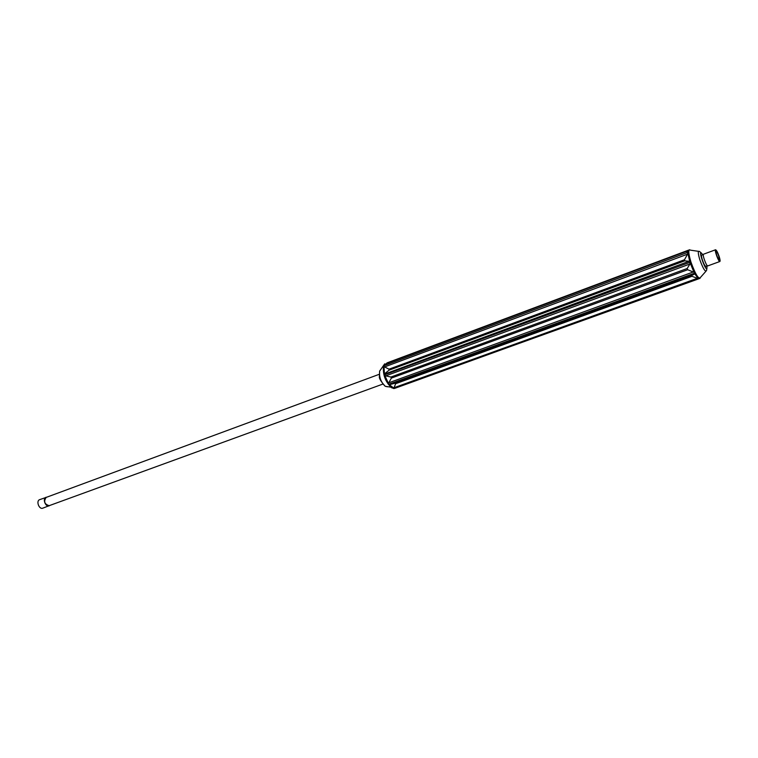 <?xml version="1.0" encoding="UTF-8"?>
<svg xmlns="http://www.w3.org/2000/svg" width="758" height="758" viewBox="0 0 758 758"><rect width="100%" height="100%" fill="white"/><g stroke="black" fill="none" stroke-linecap="round" stroke-linejoin="round"><path stroke-width="1.14" d="M530.098 333.691L528.828 334.155M536.313 331.435L534.229 332.194M553.16 325.315L550.895 326.139M565.61 321.221L516.776 338.523M555.425 324.5L554.126 324.964M545.741 328.28L544.557 328.441M533.585 332.43L532.675 332.753M531.917 333.293L530.998 333.368M527.966 334.723L526.782 334.894M558.987 323.202L558.059 323.543M557.225 323.846L556.344 324.168M564.701 321.221L694.347 274.169L694.11 273.354L389.081 384.164L388.03 383.823L388.769 382.809L693.229 271.989L687.686 269.734L391.374 378.1L388.769 382.809M691.343 276.537L395.648 383.69L394.084 387.708L697.341 278.3L690.879 275.903L694.347 274.169M393.497 388.494L394.577 388.428L393.497 388.494L393.895 388.21L389.366 384.704L395.041 383.216L395.648 383.69M687.686 269.734L687.184 268.512L690.159 263.67L689.647 262.41L690.652 262.135L690.396 261.339L689.647 262.41L384.761 374.746L383.946 374.348L689.088 261.264L684.73 260.828L389.062 370.179L384.96 373.495M693.229 271.989L694.735 272.302L695.067 272.956L694.11 273.354L694.735 272.302M690.652 262.135L690.159 263.67M684.73 260.828L684.493 259.757L687.733 253.816L687.497 252.736L688.482 252.082L384.941 365.337M689.088 261.264L690.396 261.339M688.501 252.547L687.733 253.816M687.421 252.566L688.482 252.082M389.062 370.179L388.996 369.184L383.993 366.616L383.557 366.19L384.202 365.782L384.249 366.796M391.374 378.1L390.891 377.048L384.893 375.684L384.126 375.058L384.761 374.746L385.244 375.835M393.895 388.21L394.084 387.708M687.885 252.291L384.268 365.508L387.149 362.883L389.233 363.651M697.341 278.3L699.094 278.518L698.203 279.01L393.724 388.503M698.885 278.394L394.842 388.323M389.366 384.704L388.409 384.363L389.081 384.164L389.716 384.685M388.409 384.363L388.03 383.823M384.126 375.058L383.946 374.348M707.451 265.793L705.888 266.371C704.959 266.096 703.784 263.945 702.372 259.918C701.501 257.095 701.292 255.484 701.747 255.095L703.31 254.517M695.067 272.956L694.584 274.026M387.149 362.883L383.51 365.924C382.638 374.48 385.31 381.748 391.507 387.708L394.037 388.541M688.236 250.32L387.3 362.94M554.505 324.831L555.074 324.623M551.265 326.006L552.8 325.457M534.703 332.023L535.953 331.568M529.198 334.022L529.747 333.814M718.783 256.27C717.703 253.181 716.812 251.523 716.139 251.296C715.097 251.438 718.432 260.525 719.314 259.956L718.783 256.27M719.162 256.488C717.684 252.31 716.49 250.064 715.571 249.761C714.159 249.941 718.688 262.268 719.873 261.501C720.318 261.103 720.081 259.435 719.162 256.488M715.571 249.761L703.519 254.214C702.05 254.423 706.551 266.693 707.801 265.897L719.873 261.501M379.171 374.329L46.153 497.419C43.481 501.521 44.495 504.269 49.175 505.671L382.762 384.116M46.93 497.134L39.691 499.636C35.797 500.83 39.075 509.764 42.818 508.154L49.952 505.387M46.096 497.267C42.211 498.461 45.499 507.424 49.232 505.823M690.879 275.903L565.942 321.221M517.477 338.807L395.041 383.216M390.057 384.6L516.132 338.845M690.311 263.291L693.987 272.311M687.932 253.428L689.704 261.396M688.472 250.112L687.866 252.3M384.448 373.997L383.993 366.616M388.456 383.444L384.893 375.684M387.499 363.006L688.018 250.765M384.543 366.938L687.515 254.186M684.493 259.757L388.996 369.184M385.604 375.911L689.96 263.983M687.184 268.512L390.891 377.048M702.723 254.735C695.749 244.787 707.981 278.11 706.863 266.011M384.704 363.831L379.654 371.069C379.019 377.058 380.886 382.127 385.235 386.286L387.452 386.788M381.018 369.25L379.654 371.069L379.398 376.499C378.915 378.176 380.867 381.445 385.235 386.286L395.875 387.992M705.859 271.326L700.563 277.324C698.781 279.816 695.569 274.718 690.926 262.012C688.217 252.765 688.103 248.823 690.604 250.187L698.516 251.334M701.444 253.096L699.511 251.476C697.805 250.519 697.91 253.295 699.833 259.776C703.083 268.683 705.319 272.283 706.522 270.578L706.949 268.095M694.773 273.837L698.137 278.499M698.336 278.953L698.914 278.698M686.549 252.793L689.505 249.723M696.195 278.015L698.251 278.518M698.857 278.745L700.022 278.385M688.292 250.244L387.054 362.874"/></g></svg>
